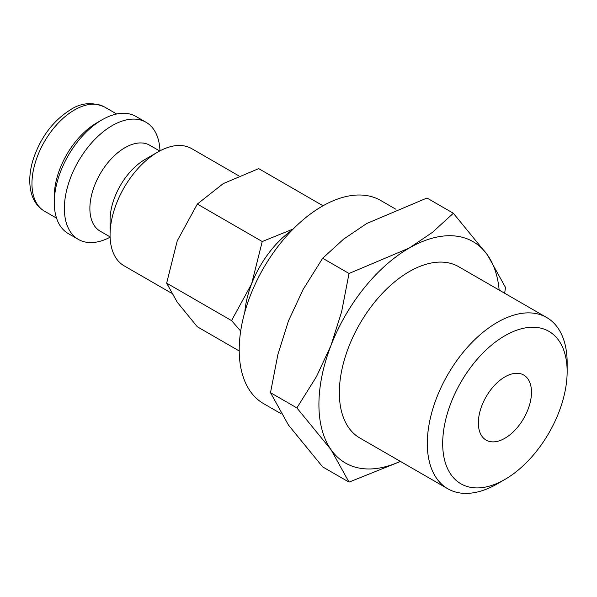 <?xml version="1.0" encoding="UTF-8"?>
<svg xmlns="http://www.w3.org/2000/svg" width="597" height="597" viewBox="0 0 597 597"><rect width="100%" height="100%" fill="white"/><g stroke="black" fill="none" stroke-linecap="round" stroke-linejoin="round"><path stroke-width="0.9" d="M238.882 175.876L191.719 148.653A67.64 39.051 120 0 0 157.899 151.996L145.146 159.362A49.603 28.641 120 0 0 110.072 220.114L110.072 234.837A67.64 39.051 120 0 0 124.079 265.799L171.458 293.157M159.712 150.996L149.757 145.25A49.603 28.641 120 0 0 111.535 158.533A49.603 28.641 120 0 0 89.878 208.45A49.603 28.641 120 0 0 100.154 231.158L110.109 236.905M159.981 150.847A67.64 39.051 120 0 0 146.019 122.266A67.64 39.051 120 0 0 93.893 140.385A67.64 39.051 120 0 0 64.372 208.45A67.64 39.051 120 0 0 78.379 239.419A67.64 39.051 120 0 0 110.117 237.218M146.019 122.266L135.922 116.437A67.64 39.051 120 0 0 102.102 119.788L96.789 122.855A60.125 34.716 120 0 0 54.275 196.488L54.275 202.622A67.64 39.051 120 0 0 68.282 233.591L78.379 239.419M504.637 293.231L505.51 287.463L487.503 255.016L453.354 213.256L432.407 232.382L409.258 248.031L349.036 273.486L341.611 311.835L331.022 345.357L316.485 376.595L296.873 407.915L331.022 449.675L349.036 482.122L400.49 461.459M499.152 290.067A127.758 73.767 120 0 0 487.503 255.016A127.758 73.767 120 0 0 409.258 248.031A127.758 73.767 120 0 0 331.022 345.357A127.758 73.767 120 0 0 318.917 404.505A127.758 73.767 120 0 0 331.022 449.675A127.758 73.767 120 0 0 400.274 461.339M349.036 482.122L322.656 466.891L288.508 425.131L270.501 392.692L277.926 354.334L288.508 320.813L303.052 289.575L322.656 258.255L343.603 239.136L366.752 223.487L426.974 198.032L453.354 213.256M546.673 317.507A98.878 57.088 120 0 0 470.473 343.991A98.878 57.088 120 0 0 427.31 443.504A98.878 57.088 120 0 0 447.795 488.771L359.819 437.982A98.878 57.088 -60 0 1 339.342 392.714A98.878 57.088 -60 0 1 382.505 293.209A98.878 57.088 -60 0 1 458.705 266.717L546.673 317.507A98.878 57.088 120 0 1 567.15 362.767L567.15 371.647A88.013 50.812 120 0 0 504.92 335.715A88.013 50.812 120 0 0 442.683 443.504A88.013 50.812 120 0 0 504.92 479.436A88.013 50.812 120 0 0 567.15 371.647M292.157 230.069A75.155 43.387 120 0 0 251.643 283.806L231.554 320.604L240.681 331.081M239.21 350.961L197.331 326.783L177.242 302.216L166.653 283.135L177.242 240.852L197.331 204.055L223.263 183.6L258.695 168.63L323.037 205.778M531.487 392.236A37.574 21.693 -60 0 1 515.084 430.049A37.574 21.693 -60 0 1 486.13 440.116A37.574 21.693 -60 0 1 478.346 422.915A37.574 21.693 -60 0 1 494.749 385.095A37.574 21.693 -60 0 1 523.703 375.028A37.574 21.693 -60 0 1 531.487 392.236M280.986 413.661L263.493 403.565A117.243 67.692 -60 0 1 239.21 349.894A117.243 67.692 -60 0 1 290.381 231.905A117.243 67.692 -60 0 1 380.729 200.495L395.908 209.263M293.179 229.024L262.24 241.531L251.643 283.806A75.155 43.387 120 0 0 244.807 312.074M197.331 204.055L262.24 241.531M166.653 283.135L231.554 320.604M157.899 151.996A67.64 39.051 120 0 0 110.072 234.837M447.795 488.771A98.878 57.088 120 0 0 497.234 483.868L504.92 479.436M322.656 258.255L349.036 273.486M270.501 392.692L296.873 407.915M102.102 119.788A67.64 39.051 120 0 0 54.275 202.622M44.409 211.122C37.671 207.077 33.231 200.734 31.081 192.1C28.887 182.764 29.432 172.384 32.716 160.951C39.977 138.094 52.648 120.975 70.715 109.594C81.289 102.706 92.565 101.841 104.527 106.99A60.125 34.716 120 0 0 74.468 109.967A60.125 34.716 120 0 0 31.954 183.6A60.125 34.716 120 0 0 44.409 211.122L56.551 218.136M104.527 106.99L116.669 113.997"/></g></svg>
